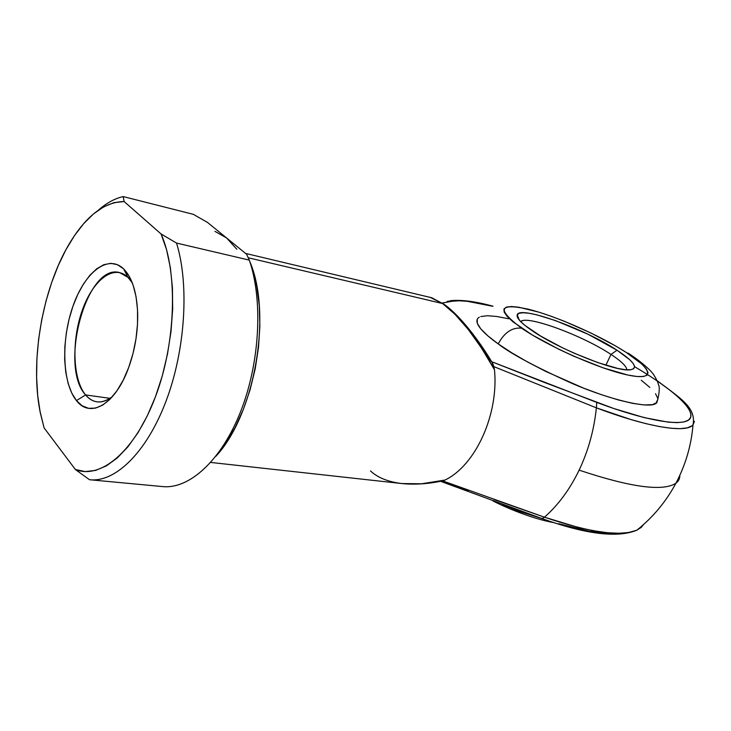 <?xml version="1.0" encoding="UTF-8"?>
<svg xmlns="http://www.w3.org/2000/svg" width="731" height="731" viewBox="0 0 731 731"><rect width="100%" height="100%" fill="white"/><g stroke="black" fill="none" stroke-linecap="round" stroke-linejoin="round"><path stroke-width="1.1" d="M610.979 354.425C582.598 335.41 526.128 314.668 520.7 321.631L521.431 321.119C529.555 315.829 583.594 336.114 610.979 354.425L605.862 365.244L610.979 354.425C621.387 361.278 626.659 366.405 626.805 369.813C626.659 366.405 621.387 361.278 610.979 354.425L617.001 350.213L610.979 354.425M531.94 330.549C521.13 323.111 516.232 317.866 517.228 314.823C519.513 305.22 584.398 328.575 617.001 350.213L588.071 334.268L555.514 320.58L536.618 314.787L529.052 313.252L523.131 312.731L519.12 313.261L517.219 314.851L517.539 317.473L520.152 321.055L525.004 325.469L540.73 336.114L562.404 347.737L574.374 353.283L597.976 362.649L617.786 368.433L625.215 369.676L630.597 369.767L633.759 368.735L634.627 366.633L633.247 363.581L629.711 359.716L617.001 350.213C634.005 361.461 638.547 367.976 630.625 369.767C617.421 372.481 558.63 349.226 531.94 330.549M656.977 402.58L652.372 404.663L644.239 404.956L632.799 403.393L618.444 399.976L601.768 394.813L583.493 388.106L545.582 371.339L527.727 362.064L511.709 352.781L498.222 343.899C504.344 332.495 512.12 327.25 521.568 328.155C496.532 309.259 498.697 302.917 528.065 309.14C555.587 315.902 599.484 335.227 626.01 352.296L641.727 363.956L646.186 368.735L648.032 372.536L647.099 375.186L643.353 376.538L636.829 376.492L627.746 375.012L603.303 367.921L574.027 356.317L559.178 349.427L532.369 335.026L513.098 321.896L507.241 316.496L504.18 312.146L503.924 308.994L506.4 307.102L511.435 306.517L518.763 307.221L538.994 312.183L551.128 316.24L564.085 321.156L590.703 332.888L615.42 345.864L626.01 352.296C652.884 369.429 655.935 381.034 627.746 375.012C599.95 369.265 547.72 346.192 521.568 328.155C512.12 327.25 504.344 332.495 498.222 343.899C510.777 353.722 535.604 366.989 572.702 383.711C610.074 399.766 648.973 409.004 655.881 403.439L658.001 398.898M127.952 277.305C113.908 263.562 92.819 279.973 82.228 310.474C71.437 340.792 72.716 379.49 85.591 394.932L76.444 400.588C62.272 383.199 60.975 340.125 72.917 306.316C84.65 272.307 108.005 253.712 123.658 268.917L127.952 277.305L129.999 277.734L127.952 277.305L132.284 282.851L127.952 277.305L123.658 268.917L117.545 264.723L110.847 263.324L103.829 264.704L96.766 268.734L89.913 275.231L83.517 283.884L77.788 294.383L72.917 306.316L69.061 319.264L66.347 332.797L64.867 346.439L64.666 359.734L65.763 372.225L68.147 383.473L71.739 393.05L76.444 400.588L82.11 405.76L88.552 408.318L95.523 408.108L102.769 405.056L110.006 399.227L116.942 390.793L123.265 380.074L128.693 367.483L133.005 353.548L135.984 338.855L137.519 324.052L137.529 309.77L136.039 296.622L133.124 285.145L128.93 275.797L123.658 268.917C132.238 277.67 136.907 292.61 137.675 313.736C137.94 332.815 134.742 351.291 128.071 369.164C114.703 405.038 89.986 418.561 76.444 400.588L85.591 394.932C58.736 366.295 86.532 263.361 119.391 272.517L127.952 277.305M109.979 398.34L85.591 394.932L109.979 398.34M579.135 470.134C630.597 487.33 662.862 491.698 675.91 483.246C678.587 481.226 679.885 478.604 679.803 475.388C679.885 478.604 678.587 481.226 675.91 483.246C662.862 491.698 630.597 487.33 579.135 470.134C588.318 450.753 594.065 429.992 596.377 407.843C594.065 429.992 588.318 450.753 579.135 470.134C569.824 489.368 558.265 505.057 544.458 517.192C558.265 505.057 569.824 489.368 579.135 470.134M694.441 421.367L693.034 424.848L691.846 425.917L687.186 427.873L680.177 428.668L670.894 428.247L659.426 426.575L645.976 423.66L630.771 419.512L596.377 407.843L493.8 366.606L494.485 369.749L481.674 348.285L468.233 329.425L454.956 314.248L442.584 303.539L248.449 257.824L442.584 303.539L431.774 297.764L245.561 253.41M402.315 483.611C415.254 484.808 428.704 483.885 442.684 480.852L445.042 480.029C429.462 483.739 415.098 484.918 401.959 483.566L421.586 483.785L445.042 480.029C475.442 465.501 498.871 414.632 494.485 369.749C498.871 414.632 475.442 465.501 445.042 480.029L442.62 480.861L468.48 490.364M613.4 533.557L602.125 533.018L589.058 531.181L558.603 523.707M493.014 364.175L493.8 366.606L596.377 407.843L596.743 402.397L491.698 361.717L544.659 382.541L613.748 408.51L644.303 417.648L668.244 422.162L677.189 422.637L683.951 421.942L688.465 420.133L690.74 417.291L690.804 413.508L688.739 408.876L684.673 403.512L678.733 397.536L671.095 391.048L657.132 380.851M492.712 306.28L467.146 301.291L458.922 300.779L452.334 301.227L442.228 303.018L452.334 301.227C461.17 299.948 474.629 301.629 492.712 306.28M641.27 380.248L649.868 387.448M655.552 393.744L658.001 398.87M479.317 317.181C471.239 321.905 484.973 334.57 498.222 343.899L487.787 335.803L480.733 328.813L477.242 323.175L477.306 319.063M480.77 316.569L487.376 315.719L496.769 316.477L508.538 318.771M215.8 456.372L225.678 443.516L235.099 427.589L243.322 409.488L250.103 389.724L255.21 368.844L258.5 347.463L259.87 326.218L259.295 305.732L256.819 286.57L252.533 269.273L249.646 261.15C272.499 313.361 254.891 414.906 215.8 456.372M214.941 231.352L226.592 237.968L246.612 254.269L226.592 237.968L236.844 249.253M494.074 499.529L544.458 517.192L578.523 527.526L593.746 530.788L607.333 532.707L619.047 533.274L628.697 532.524L636.856 530.203L641.343 527.307L643.563 524.538M90.041 479.774L162.748 486.59C189.393 489.313 221.383 460.42 240.636 411.562C259.889 362.795 263.187 300.222 249.298 260.117L176.527 243.067C189.42 284.542 185.4 349.866 166.12 400.926C146.849 452.078 115.589 482.423 90.041 479.774L89.465 479.71C115.014 482.825 146.456 452.736 165.9 401.502C185.354 350.368 189.475 284.697 176.527 243.067L161.076 233.966L166.522 249.554L170.36 267.601L172.434 287.649L172.662 309.14L171.008 331.463L167.509 353.959L162.264 375.962L155.438 396.814L147.251 415.921L137.967 432.761L127.852 446.897L117.225 458.008L106.379 465.875L95.615 470.408L85.198 471.586L75.366 469.503L44.098 427.9L40.205 412.43L37.701 395.48L36.605 377.406L36.915 358.565L38.615 339.33L41.667 320.068L45.998 301.126L51.545 282.87L58.206 265.655L65.872 249.819L74.416 235.711L83.672 223.649L93.477 213.945L103.638 206.864L113.926 202.661L124.124 201.537L161.076 233.966L124.124 201.537L123.228 196.584L193.34 214.338L207.476 222.416L226.592 237.968L207.476 222.416L193.34 214.338L123.228 196.584C114.804 198.466 106.516 202.999 98.365 210.172C106.516 202.999 114.804 198.466 123.228 196.584L124.124 201.537C104.003 201.875 85.5 216.339 68.613 244.94C42.416 289.403 30.172 359.999 39.876 410.694L44.098 427.9L75.366 469.503L89.465 479.71L75.366 469.503C100.659 479.792 134.961 451.274 155.438 396.814C176.025 342.528 178.008 272.014 161.076 233.966L176.527 243.067L249.298 260.117C263.242 300.377 259.852 363.28 240.417 412.12C220.99 461.042 188.799 489.697 162.145 486.526M112.592 396.43C107.229 400.689 102.02 402.489 96.967 401.822C92.691 401.2 88.899 398.898 85.591 394.932C93.23 403.713 102.23 404.216 112.592 396.43M246.612 254.269L249.298 260.117L246.612 254.269M455.824 315.061L467.401 327.707L479.344 343.387L491.077 361.352M541.086 518.27L519.238 511.398L502.526 504.445M634.636 366.724C671.277 388.161 695.3 409.186 690.292 418.242C685.367 427.297 648.013 421.76 596.743 402.397L596.377 407.843C647.785 427.343 686.29 433.364 692.933 424.958M446.504 302.141L447.865 301.181L452.334 301.227L447.865 301.181M429.983 297.252L442.584 303.539C459.497 316.103 476.795 338.179 494.485 369.749L491.945 362.128M637.35 529.966C621.149 536.974 590.182 532.707 544.458 517.192L542.265 518.681L541.826 518.178M442.62 480.861L441.688 481.053L442.62 480.861L544.458 517.192L542.265 518.681L440.537 481.29M210.729 462.44L401.94 483.566C388.134 481.884 377.644 477.672 370.498 470.938M519.284 320.068L517.228 314.823M554.052 522.665C539.761 520.262 515.465 512.367 493.023 500.991M655.881 403.439C657.251 404.17 660.833 387.869 658.476 384.826C658.147 382.633 656.493 379.197 653.532 374.519C651.111 370.681 641.151 361.516 628.02 353.046M521.431 321.119L521.048 321.969M128.035 274.335L126.235 273.951M542.402 518.736C586.024 534.315 617.503 538.135 636.856 530.203C653.03 517.265 666.051 501.612 675.91 483.246C685.568 464.953 691.279 445.49 693.034 424.848C696.305 407.341 680.488 398.404 657.023 380.595M492.986 306.188C475.525 301.419 461.316 299.582 450.36 300.688M492.703 363.408C477.891 338.298 457.908 313.544 443.489 303.886L430.111 297.279"/></g></svg>
